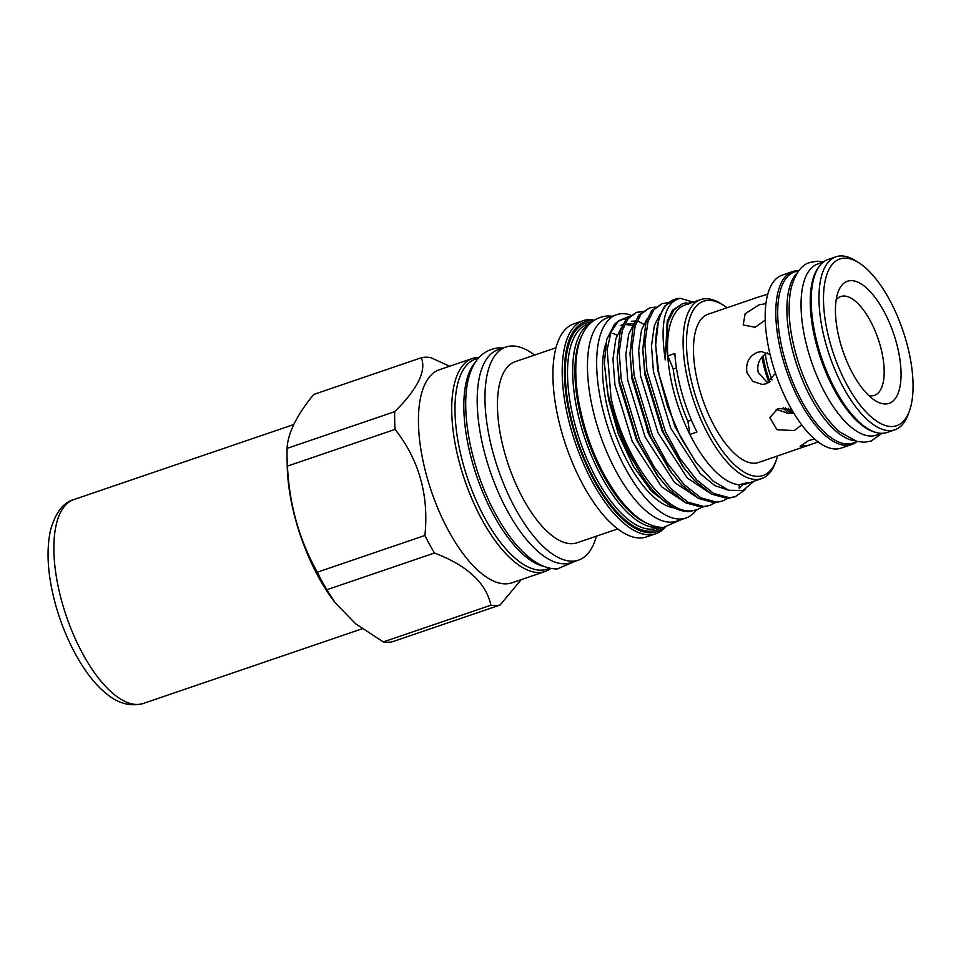 <?xml version="1.0" encoding="UTF-8"?>
<svg xmlns="http://www.w3.org/2000/svg" width="961" height="961" viewBox="0 0 961 961"><rect width="100%" height="100%" fill="white"/><g stroke="black" fill="none" stroke-linecap="round" stroke-linejoin="round"><path stroke-width="1.44" d="M854.689 440.715A90.43 37.563 -108.8 0 1 793.81 355.21A90.43 37.563 -108.8 0 1 797.378 272.732M857.524 441.531L852.875 443.117A90.43 37.563 -108.8 0 1 784.608 358.357A90.43 37.563 -108.8 0 1 794.471 271.951L799.12 270.353M875.867 432.378A90.43 37.563 -108.8 0 1 817.162 347.245A90.43 37.563 -108.8 0 1 819.228 266.389M881.693 433.291L876.228 435.153A90.43 37.563 -108.8 0 1 807.961 350.381A90.43 37.563 -108.8 0 1 817.823 263.975L823.289 262.113M765.893 303.652L758.974 304.841L745.123 313.742L743.201 324.962L755.178 327.281L765.208 320.097M758.649 296.985L767.334 294.282M758.649 296.973L708.005 314.259A78.309 32.53 71.2 0 0 699.464 389.085A78.309 32.53 71.2 0 0 758.577 462.481L818.219 441.928M770.145 354.753L761.532 351.57L757.508 352.291C748.919 356.159 745.424 363.018 747.021 372.856L752.811 381.337L762.217 384.448L766.349 383.727L775.503 373.264M814.616 438.997L808.477 440.643L800.129 446.324L809.222 445.195M791.66 409.482L778.014 408.545L769.821 417.567L776.993 429.747L794.315 430.552L801.702 424.81M767.851 383.103L758.301 372.616C756.944 366.802 758.181 361.6 762.025 356.999L765.304 354.032A52.206 21.683 71.2 0 0 768.488 369.144A52.206 21.683 71.2 0 0 772.055 379.919M765.304 354.032L767.286 352.843M762.025 356.999A52.206 21.683 71.2 0 0 764.956 370.345A52.206 21.683 71.2 0 0 769.04 382.454M856.611 441.844A91.379 37.947 -108.8 0 1 851.758 444.499A91.379 37.947 -108.8 0 1 782.783 358.837A91.379 37.947 -108.8 0 1 792.741 271.531A91.379 37.947 -108.8 0 1 798.207 270.666M851.758 444.499L841.139 448.114A91.379 37.947 -108.8 0 1 772.163 362.465A91.379 37.947 -108.8 0 1 782.134 275.158L792.741 271.531M763.154 355.81A49.323 20.493 71.2 0 0 766.193 370.321A49.323 20.493 71.2 0 0 770.049 381.757M785.257 407.788A49.323 20.493 71.2 0 0 791.323 413.41M909.382 411.092L908.085 414.623A91.379 37.947 -108.8 0 1 894.931 429.771A91.379 37.947 -108.8 0 1 825.955 344.11A91.379 37.947 -108.8 0 1 835.926 256.803A91.379 37.947 -108.8 0 1 855.578 260.743L858.762 262.749A88.088 36.59 71.2 0 0 830.208 343.113A88.088 36.59 71.2 0 0 871.555 417.266A88.088 36.59 71.2 0 0 909.382 411.092A88.088 36.59 71.2 0 0 906.307 341.515A88.088 36.59 71.2 0 0 858.762 262.749M894.931 429.771L887.147 432.426A91.379 37.947 -108.8 0 1 818.171 346.765A91.379 37.947 -108.8 0 1 828.13 259.458L835.926 256.803M896.132 341.732A64.531 26.8 -108.8 0 1 875.219 400.605A64.531 26.8 -108.8 0 1 840.382 342.909A64.531 26.8 -108.8 0 1 838.136 291.928A64.531 26.8 -108.8 0 1 865.837 287.411A64.531 26.8 -108.8 0 1 896.132 341.732M868.792 395.524A52.206 21.683 71.2 0 0 874.498 395.343A52.206 21.683 71.2 0 0 880.192 345.467A52.206 21.683 71.2 0 0 840.779 296.529A52.206 21.683 71.2 0 0 836.166 299.892M549.872 568.215L547.241 569.116A110.983 46.092 -108.8 0 1 541.223 570.161A110.983 46.092 -108.8 0 1 465.52 472.043A110.983 46.092 -108.8 0 1 475.563 359.042L478.194 358.141M696.317 510.003A107.404 44.614 -108.8 0 1 685.938 518.015A107.404 44.614 -108.8 0 1 680.112 519.024A107.404 44.614 -108.8 0 1 606.847 424.065A107.404 44.614 -108.8 0 1 616.578 314.703A107.404 44.614 -108.8 0 1 622.404 313.694A107.404 44.614 -108.8 0 1 630.632 315.004M685.938 518.015L676.736 521.15A107.404 44.614 -108.8 0 1 670.91 522.159A107.404 44.614 -108.8 0 1 597.646 427.201A107.404 44.614 -108.8 0 1 607.376 317.851L616.578 314.703M657.756 370.598A95.896 39.833 -108.8 0 1 658.453 371.823M747.165 482.674L742.745 484.656L739.249 488.464L739.189 484.728L747.358 482.686M688.436 304.169L686.598 302.751L682.634 303.592L673.925 309.983L667.895 322.103L665.276 359.858C659.751 322.536 664.784 302.03 680.364 298.33L693.301 302.126M727.045 307.76A92.076 38.248 71.2 0 0 723.357 305.202A92.076 38.248 71.2 0 0 708.545 300.361A92.076 38.248 71.2 0 0 693.506 389.205A92.076 38.248 71.2 0 0 758.025 476.38A92.076 38.248 71.2 0 0 776.272 460.259A92.076 38.248 71.2 0 0 777.617 455.982M776.272 460.259L775.299 462.914A94.538 39.269 -108.8 0 1 761.689 478.578A94.538 39.269 -108.8 0 1 756.559 479.467A94.538 39.269 -108.8 0 1 692.076 395.884A94.538 39.269 -108.8 0 1 700.629 299.616A94.538 39.269 -108.8 0 1 705.758 298.727A94.538 39.269 -108.8 0 1 720.966 303.7L723.357 305.202M449.628 366.237L430.54 357.54A129.891 53.948 71.2 0 0 425.831 357.216A129.891 53.948 71.2 0 0 421.338 357.732C426.564 370.85 417.699 388.821 394.731 411.644A129.891 53.948 71.2 0 0 395.079 429.387C419.08 459.923 429.026 495.287 424.906 535.481A129.891 53.948 71.2 0 0 434.468 553.019C467.298 565.561 486.11 582.955 490.903 605.202A129.891 53.948 71.2 0 0 495.624 605.526A129.891 53.948 71.2 0 0 500.104 605.01L521.21 579.651M500.104 605.01L392.484 641.732A129.891 53.948 -108.8 0 1 388.004 642.248A129.891 53.948 -108.8 0 1 383.283 641.924L355.63 623.773L335.149 602.739L326.848 589.742A129.891 53.948 -108.8 0 1 317.286 572.203C299.183 539.662 289.237 504.285 287.459 466.097A129.891 53.948 -108.8 0 1 287.051 456.631A129.891 53.948 -108.8 0 1 287.099 448.367C287.759 433.279 296.625 415.308 313.718 394.454L421.338 357.732M550.905 568.431A112.545 46.741 -108.8 0 1 545.271 571.435L511.997 582.786A112.545 46.741 -108.8 0 1 505.894 583.856A112.545 46.741 -108.8 0 1 429.123 484.344A112.545 46.741 -108.8 0 1 439.321 369.757L472.584 358.405A112.545 46.741 -108.8 0 1 478.686 357.348A112.545 46.741 -108.8 0 1 478.878 357.348M658.705 527.205A107.656 44.711 -108.8 0 1 656.327 527.397A107.656 44.711 -108.8 0 1 584.192 436.282A107.656 44.711 -108.8 0 1 589.393 324.073M663.703 527.493A110.899 46.068 -108.8 0 1 650.621 532.742A110.899 46.068 -108.8 0 1 572.912 427.753A110.899 46.068 -108.8 0 1 591.027 320.746A110.899 46.068 -108.8 0 1 593.177 320.806M664.952 527.421A112.545 46.741 -108.8 0 1 655.75 533.739A112.545 46.741 -108.8 0 1 649.648 534.809A112.545 46.741 -108.8 0 1 572.876 435.297A112.545 46.741 -108.8 0 1 583.063 320.71A112.545 46.741 -108.8 0 1 589.165 319.653A112.545 46.741 -108.8 0 1 594.21 320.097M655.75 533.739L646.477 536.911A112.545 46.741 -108.8 0 1 640.374 537.968A112.545 46.741 -108.8 0 1 563.602 438.468A112.545 46.741 -108.8 0 1 573.789 323.869L583.063 320.71M646.657 427.657A95.692 39.749 -108.8 0 1 648.17 432.967M617.755 528.898L576.984 542.809A95.692 39.749 -108.8 0 1 571.795 543.71A95.692 39.749 -108.8 0 1 506.519 459.106A95.692 39.749 -108.8 0 1 515.18 361.684L555.951 347.774M596.385 536.19A112.545 46.741 -108.8 0 1 578.534 560.083A112.545 46.741 -108.8 0 1 572.432 561.152A112.545 46.741 -108.8 0 1 495.66 461.652A112.545 46.741 -108.8 0 1 505.846 347.053A112.545 46.741 -108.8 0 1 511.961 345.996A112.545 46.741 -108.8 0 1 534.58 355.065M578.534 560.083L570.75 562.75A112.545 46.741 -108.8 0 1 564.648 563.807A112.545 46.741 -108.8 0 1 487.876 464.307A112.545 46.741 -108.8 0 1 498.062 349.72L505.846 347.053M545.271 571.435A112.545 46.741 -108.8 0 1 539.157 572.504A112.545 46.741 -108.8 0 1 462.397 473.004A112.545 46.741 -108.8 0 1 472.584 358.405M610.98 397.482L607.148 349.552L611.052 332.122L618.5 320.854L615.569 323.389A100.917 41.912 -108.8 0 0 614.355 324.53L606.667 339.689L604.325 363.126L607.592 392.376L616.253 424.137L629.407 454.937L645.78 481.473L649.996 486.867A103.175 42.849 -108.8 0 1 610.98 397.482C623.076 455.25 663.595 513.691 690.935 510.892L696.797 509.835L701.926 507.204M642.308 311.472L636.578 312.349L628.11 318.62L622.296 330.416L619.208 352.219L621.25 379.631L639.666 440.138L654.369 467.274L670.994 488.668L688.004 502.195L703.776 506.519L709.638 505.45L714.768 502.831M649.996 486.867C663.775 503.408 676.736 511.648 688.881 511.6L696.797 509.835M667.991 302.715L662.261 303.592L653.792 309.85L647.978 321.659L644.891 343.461L646.933 370.862L665.348 431.381L680.052 458.517L696.677 479.911L713.687 493.437L729.459 497.75L735.321 496.693L745.352 489.449M662.261 303.592L651.738 310.559L645.924 322.355L642.825 348.999L644.879 371.571L663.294 432.078L684.328 468.367L694.623 480.608L711.633 494.134L727.405 498.459L735.321 496.693M655.15 307.088L649.42 307.976L640.951 314.235L635.137 326.031L632.05 347.846L634.092 375.246L652.507 435.753L667.21 462.902L683.836 484.284L700.845 497.81L716.618 502.135L722.48 501.077L727.609 498.447M649.42 307.976L638.897 314.944L633.083 326.74L629.984 353.384L632.038 375.943L650.453 436.462L671.487 472.752L681.781 484.993L698.791 498.519L714.564 502.831L722.48 501.077M636.578 312.349L626.055 319.316L620.241 331.125L617.142 357.768L619.196 380.328L637.611 440.835L658.645 477.136L668.94 489.365L685.95 502.903L701.722 507.216L709.638 505.45M674.85 299.303L664.58 306.175L658.765 317.971L655.678 345.011A103.175 42.849 -108.8 0 1 674.85 299.303A103.175 42.849 -108.8 0 1 680.364 298.33M639.858 312.169L635.569 312.733M761.689 478.578L746.12 483.888A94.538 39.269 -108.8 0 1 742.745 484.656M627.869 323.689A95.896 39.833 -108.8 0 1 628.53 323.653A95.896 39.833 -108.8 0 1 633.443 324.157M626.812 324.71A95.896 39.833 -108.8 0 1 632.41 325.731M674.25 507.888A95.896 39.833 -108.8 0 1 618.86 443.225A95.896 39.833 -108.8 0 1 605.826 343.449M621.839 325.154A95.896 39.833 -108.8 0 1 622.596 324.998M739.189 484.728A94.538 39.269 -108.8 0 1 689.854 434.456A94.538 39.269 -108.8 0 1 667.775 355.906A94.538 39.269 -108.8 0 1 685.061 304.937L700.629 299.616M655.678 345.011L658.982 374.67L667.523 406.407L680.436 436.943L696.413 462.962L712.786 480.824L728.834 490.314L743.021 490.47L753.965 481.209M691.079 302.871L689.169 302.703M691.391 420.077L687.872 421.278A123.32 51.221 71.2 0 1 689.854 434.456L696.929 432.042A94.538 39.269 -108.8 0 1 674.85 353.492L667.775 355.906A123.32 51.221 71.2 0 1 673.18 369.012L676.412 367.907M669.781 505.306L651.414 491.239L633.455 466.373L618.464 434.252L608.541 399.332L623.653 444.342L644.507 479.743M617.142 357.768L619.172 383.331L636.494 439.958L657.372 475.395M629.984 353.384L632.014 378.946L649.336 435.573L670.213 471.01M642.885 351.173L644.855 374.562L662.177 431.189L683.055 466.626M655.666 344.615L657.696 370.189L675.018 426.816L695.524 461.76M635.221 321.058L631.317 321.274M621.599 327.245L615.821 338.728L612.974 359.138L614.92 384.784L632.254 441.399L661.673 486.819L685.541 502.675M634.44 322.86L628.662 334.356L625.815 354.753L627.761 380.4L645.095 437.027L674.514 482.434L698.383 498.291M647.282 318.487L641.504 329.971L638.657 350.369L640.603 376.015L657.937 432.642L687.355 478.049L711.224 493.918M660.123 314.103L654.345 325.587L651.498 345.996L653.444 371.631L670.766 428.258L700.197 473.665L714.948 485.641L728.858 490.326M682.634 303.592L672.604 310.175L667.186 321.214L665.276 359.858M608.541 399.332L604.325 363.126M617.094 322.199A100.917 41.912 -108.8 0 1 626.404 318.896M638.681 321.575A100.917 41.912 -108.8 0 1 643.654 324.325M618.5 320.854L628.506 316.674M645.96 522.832A106.01 44.026 -108.8 0 1 587.147 438.228A106.01 44.026 -108.8 0 1 581.994 335.329M335.149 602.739L333.011 599.88A115.873 48.134 -108.8 0 1 287.219 465.641L287.051 456.631M287.459 466.097L395.079 429.387M424.906 535.481L317.286 572.203M394.731 411.644L287.099 448.367M326.848 589.742L434.468 553.019M490.903 605.202L383.283 641.924M673.18 369.012A85.649 35.569 71.2 0 0 687.872 421.278M544.467 566.582A110.983 46.092 -108.8 0 1 476.62 475.947A110.983 46.092 -108.8 0 1 474.914 362.741M783.179 407.692A52.206 21.683 71.2 0 0 788.597 413.53L776.2 409.302M788.248 408.329A52.206 21.683 71.2 0 0 793.113 413.182L788.597 413.53M793.786 413.074L793.113 413.182M659.462 527.313L657 528.154A107.656 44.711 -108.8 0 1 651.162 529.163A107.656 44.711 -108.8 0 1 577.729 433.988A107.656 44.711 -108.8 0 1 587.471 324.374L589.946 323.533M661.324 527.469A109.302 45.395 -108.8 0 1 650.189 531.217A109.302 45.395 -108.8 0 1 573.657 427.897A109.302 45.395 -108.8 0 1 591.315 322.271M612.926 333.419A95.896 39.833 -108.8 0 1 617.034 335.257M143.393 703.428C130.143 706.972 117.422 703.38 105.205 692.653C87.247 678.166 67.282 645.756 55.81 605.586C47.822 576.792 46.008 551.842 50.368 530.76C55.33 512.862 63.162 502.471 73.841 499.576A107.692 44.735 71.2 0 0 62.093 602.487A107.692 44.735 71.2 0 0 143.393 703.428L362.225 628.77M882.054 433.279L871.134 441.063L864.203 442.264L856.695 441.327L840.07 432.138C823.409 417.542 809.895 395.427 799.504 365.769C789.534 335.713 786.747 309.802 791.143 288.024C795.432 273.032 801.774 264.503 810.183 262.413L817.114 261.212L823.577 261.897M575.651 561.068L557.212 568.972C547.998 568.924 538.857 565.236 529.775 557.897C522.868 552.395 516.165 545.235 509.654 536.418C491.936 511.805 479.083 482.542 471.094 448.619C460.283 399.968 463.935 351.69 498.855 347.834L502.975 348.038M612.181 316.205L607.712 315.941C577.117 318.427 570.882 359.618 579.051 403.416C586.054 438.961 598.907 469.869 617.611 496.152C628.987 511.6 644.531 527.036 663.378 527.493L681.541 519.517M622.692 324.782L620.289 325.599M643.281 478.122L645.78 481.473M656.123 473.737L658.645 477.136M668.964 469.364L671.487 472.752M642.897 353.228L642.825 348.999M681.805 464.98L684.328 468.367M694.647 460.595L696.413 462.962M73.841 499.576L293.718 424.558"/></g></svg>

